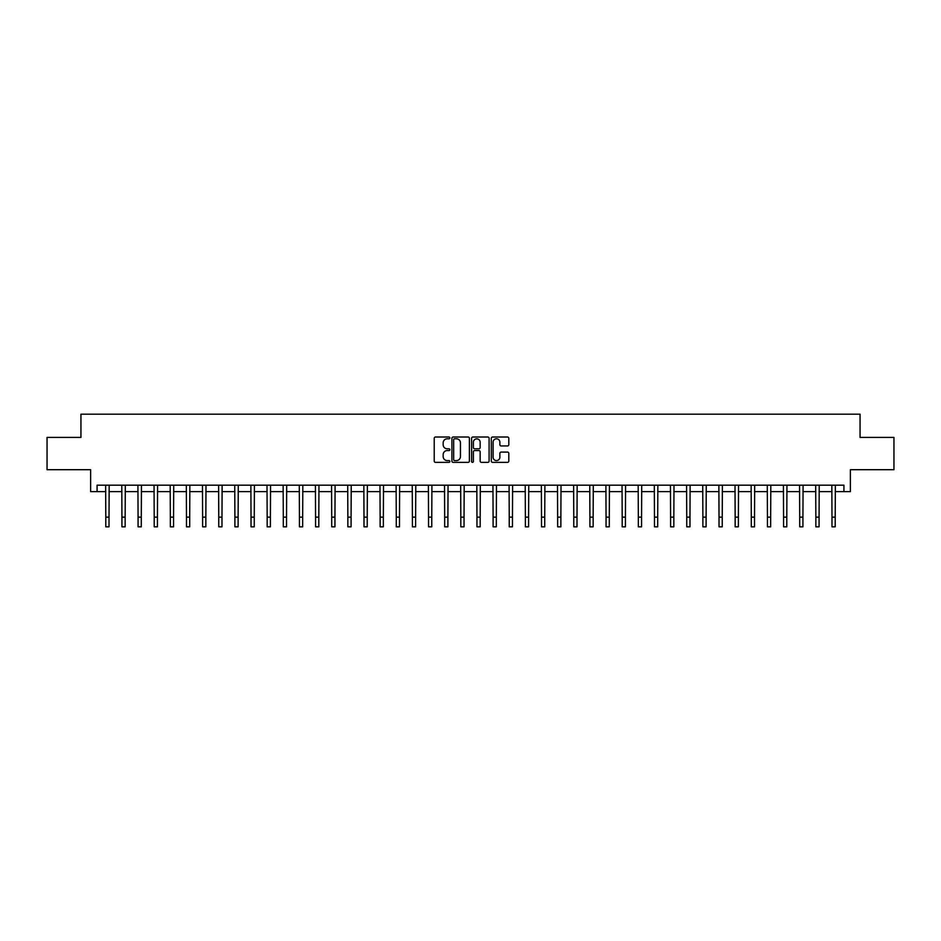 <?xml version="1.0" encoding="UTF-8"?>
<svg xmlns="http://www.w3.org/2000/svg" width="941" height="941" viewBox="0 0 941 941"><rect width="100%" height="100%" fill="white"/><g stroke="black" fill="none" stroke-linecap="round" stroke-linejoin="round"><path stroke-width="1.41" d="M449.845 437.894A0.882 0.882 0 0 0 448.963 437.012L435.495 437.012A1.27 1.27 0 0 0 434.224 438.283L434.224 461.09A1.27 1.27 0 0 0 435.495 462.36L448.963 462.36A0.882 0.882 0 0 0 449.845 461.466A0.882 0.882 0 0 0 448.963 460.584L447.21 460.584A4.058 4.058 0 0 1 443.164 456.526L443.164 454.621A4.058 4.058 0 0 1 447.21 450.574L448.963 450.574A0.882 0.882 0 0 0 449.845 449.68A0.882 0.882 0 0 0 448.963 448.798L447.21 448.798A4.058 4.058 0 0 1 443.164 444.74L443.164 442.835A4.058 4.058 0 0 1 447.21 438.788L448.963 438.788A0.882 0.882 0 0 0 449.845 437.894M507.528 445.94A1.27 1.27 0 0 0 508.799 444.681L508.799 438.283A1.27 1.27 0 0 0 507.528 437.012L492.578 437.012A1.27 1.27 0 0 0 491.32 438.283L491.32 461.09A1.27 1.27 0 0 0 492.578 462.36L507.528 462.36A1.27 1.27 0 0 0 508.799 461.09L508.799 453.362A1.27 1.27 0 0 0 507.528 452.092L501.13 452.092A1.27 1.27 0 0 0 499.871 453.362L499.871 457.197A3.388 3.388 0 0 1 496.483 460.584A3.388 3.388 0 0 1 493.084 457.197L493.084 442.176A3.388 3.388 0 0 1 496.483 438.788A3.388 3.388 0 0 1 499.871 442.176L499.871 444.681A1.27 1.27 0 0 0 501.13 445.94L507.528 445.94M97.076 491.637L97.076 485.18L843.924 485.18L843.924 491.637L850.382 491.637L850.382 469.688L893.95 469.688L893.95 437.412L860.062 437.412L860.062 414.181L80.938 414.181L80.938 437.412L47.05 437.412L47.05 469.688L90.618 469.688L90.618 491.637L105.792 491.637M469.394 438.283A1.27 1.27 0 0 0 468.124 437.012L453.174 437.012A1.27 1.27 0 0 0 451.903 438.283L451.903 461.09A1.27 1.27 0 0 0 453.174 462.36L468.124 462.36A1.27 1.27 0 0 0 469.394 461.09L469.394 438.283M472.876 437.012L487.826 437.012A1.27 1.27 0 0 1 489.097 438.283L489.097 461.09A1.27 1.27 0 0 1 487.826 462.36L481.427 462.36A1.27 1.27 0 0 1 480.157 461.09L480.157 451.833A1.27 1.27 0 0 0 478.898 450.574L474.652 450.574A1.27 1.27 0 0 0 473.382 451.833L473.382 461.466A0.882 0.882 0 0 1 472.5 462.36A0.882 0.882 0 0 1 471.606 461.466L471.606 438.283A1.27 1.27 0 0 1 472.876 437.012M109.015 491.637L121.93 491.637M125.153 491.637L138.068 491.637M141.291 491.637L154.206 491.637M157.429 491.637L170.345 491.637M173.567 491.637L186.483 491.637M189.706 491.637L202.621 491.637M205.844 491.637L218.759 491.637M221.982 491.637L234.897 491.637M238.12 491.637L251.024 491.637M254.258 491.637L267.162 491.637M270.396 491.637L283.3 491.637M286.534 491.637L299.438 491.637M302.673 491.637L315.576 491.637M318.811 491.637L331.714 491.637M334.949 491.637L347.852 491.637M351.087 491.637L363.991 491.637M367.225 491.637L380.129 491.637M383.352 491.637L396.267 491.637M399.49 491.637L412.405 491.637M415.628 491.637L428.543 491.637M431.766 491.637L444.681 491.637M447.904 491.637L460.819 491.637M464.042 491.637L476.958 491.637M480.181 491.637L493.096 491.637M496.319 491.637L509.234 491.637M512.457 491.637L525.372 491.637M528.595 491.637L541.51 491.637M544.733 491.637L557.648 491.637M560.871 491.637L573.775 491.637M577.009 491.637L589.913 491.637M593.148 491.637L606.051 491.637M609.286 491.637L622.189 491.637M625.424 491.637L638.327 491.637M641.562 491.637L654.466 491.637M657.7 491.637L670.604 491.637M673.838 491.637L686.742 491.637M689.976 491.637L702.88 491.637M706.103 491.637L719.018 491.637M722.241 491.637L735.156 491.637M738.379 491.637L751.294 491.637M754.517 491.637L767.433 491.637M770.655 491.637L783.571 491.637M786.794 491.637L799.709 491.637M802.932 491.637L815.847 491.637M819.07 491.637L831.985 491.637M835.208 491.637L843.924 491.637M454.562 438.788A0.882 0.882 0 0 0 453.68 439.67L453.68 459.69A0.882 0.882 0 0 0 454.562 460.584L456.397 460.584A4.058 4.058 0 0 0 460.455 456.526L460.455 442.835A4.058 4.058 0 0 0 456.397 438.788L454.562 438.788M480.157 442.235A3.388 3.388 0 0 0 476.769 438.847A3.388 3.388 0 0 0 473.382 442.235L473.382 447.528A1.27 1.27 0 0 0 474.652 448.798L478.898 448.798A1.27 1.27 0 0 0 480.157 447.528L480.157 442.235M105.639 485.18L105.792 517.138L109.015 517.138L109.168 485.18M105.792 517.138L105.792 526.819L109.015 526.819L109.015 517.138M121.777 485.18L121.93 517.138L125.153 517.138L125.306 485.18M121.93 517.138L121.93 526.819L125.153 526.819L125.153 517.138M137.915 485.18L138.068 517.138L141.291 517.138L141.444 485.18M138.068 517.138L138.068 526.819L141.291 526.819L141.291 517.138M154.053 485.18L154.206 517.138L157.429 517.138L157.582 485.18M154.206 517.138L154.206 526.819L157.429 526.819L157.429 517.138M170.192 485.18L170.345 517.138L173.567 517.138L173.72 485.18M170.345 517.138L170.345 526.819L173.567 526.819L173.567 517.138M186.33 485.18L186.483 517.138L189.706 517.138L189.859 485.18M186.483 517.138L186.483 526.819L189.706 526.819L189.706 517.138M202.468 485.18L202.621 517.138L205.844 517.138L205.997 485.18M202.621 517.138L202.621 526.819L205.844 526.819L205.844 517.138M218.606 485.18L218.759 517.138L221.982 517.138L222.135 485.18M218.759 517.138L218.759 526.819L221.982 526.819L221.982 517.138M234.732 485.18L234.897 517.138L238.12 517.138L238.273 485.18M234.897 517.138L234.897 526.819L238.12 526.819L238.12 517.138M250.871 485.18L251.024 517.138L254.258 517.138L254.411 485.18M251.024 517.138L251.024 526.819L254.258 526.819L254.258 517.138M267.009 485.18L267.162 517.138L270.396 517.138L270.549 485.18M267.162 517.138L267.162 526.819L270.396 526.819L270.396 517.138M283.147 485.18L283.3 517.138L286.534 517.138L286.687 485.18M283.3 517.138L283.3 526.819L286.534 526.819L286.534 517.138M299.285 485.18L299.438 517.138L302.673 517.138L302.826 485.18M299.438 517.138L299.438 526.819L302.673 526.819L302.673 517.138M315.423 485.18L315.576 517.138L318.811 517.138L318.964 485.18M315.576 517.138L315.576 526.819L318.811 526.819L318.811 517.138M331.561 485.18L331.714 517.138L334.949 517.138L335.102 485.18M331.714 517.138L331.714 526.819L334.949 526.819L334.949 517.138M347.7 485.18L347.852 517.138L351.087 517.138L351.24 485.18M347.852 517.138L347.852 526.819L351.087 526.819L351.087 517.138M363.838 485.18L363.991 517.138L367.225 517.138L367.378 485.18M363.991 517.138L363.991 526.819L367.225 526.819L367.225 517.138M379.976 485.18L380.129 517.138L383.352 517.138L383.505 485.18M380.129 517.138L380.129 526.819L383.352 526.819L383.352 517.138M396.114 485.18L396.267 517.138L399.49 517.138L399.643 485.18M396.267 517.138L396.267 526.819L399.49 526.819L399.49 517.138M412.252 485.18L412.405 517.138L415.628 517.138L415.781 485.18M412.405 517.138L412.405 526.819L415.628 526.819L415.628 517.138M428.39 485.18L428.543 517.138L431.766 517.138L431.919 485.18M428.543 517.138L428.543 526.819L431.766 526.819L431.766 517.138M444.528 485.18L444.681 517.138L447.904 517.138L448.057 485.18M444.681 517.138L444.681 526.819L447.904 526.819L447.904 517.138M460.667 485.18L460.819 517.138L464.042 517.138L464.195 485.18M460.819 517.138L460.819 526.819L464.042 526.819L464.042 517.138M476.805 485.18L476.958 517.138L480.181 517.138L480.333 485.18M476.958 517.138L476.958 526.819L480.181 526.819L480.181 517.138M492.943 485.18L493.096 517.138L496.319 517.138L496.472 485.18M493.096 517.138L493.096 526.819L496.319 526.819L496.319 517.138M509.081 485.18L509.234 517.138L512.457 517.138L512.61 485.18M509.234 517.138L509.234 526.819L512.457 526.819L512.457 517.138M525.219 485.18L525.372 517.138L528.595 517.138L528.748 485.18M525.372 517.138L525.372 526.819L528.595 526.819L528.595 517.138M541.357 485.18L541.51 517.138L544.733 517.138L544.886 485.18M541.51 517.138L541.51 526.819L544.733 526.819L544.733 517.138M557.495 485.18L557.648 517.138L560.871 517.138L561.024 485.18M557.648 517.138L557.648 526.819L560.871 526.819L560.871 517.138M573.622 485.18L573.775 517.138L577.009 517.138L577.162 485.18M573.775 517.138L573.775 526.819L577.009 526.819L577.009 517.138M589.76 485.18L589.913 517.138L593.148 517.138L593.3 485.18M589.913 517.138L589.913 526.819L593.148 526.819L593.148 517.138M605.898 485.18L606.051 517.138L609.286 517.138L609.439 485.18M606.051 517.138L606.051 526.819L609.286 526.819L609.286 517.138M622.036 485.18L622.189 517.138L625.424 517.138L625.577 485.18M622.189 517.138L622.189 526.819L625.424 526.819L625.424 517.138M638.174 485.18L638.327 517.138L641.562 517.138L641.715 485.18M638.327 517.138L638.327 526.819L641.562 526.819L641.562 517.138M654.313 485.18L654.466 517.138L657.7 517.138L657.853 485.18M654.466 517.138L654.466 526.819L657.7 526.819L657.7 517.138M670.451 485.18L670.604 517.138L673.838 517.138L673.991 485.18M670.604 517.138L670.604 526.819L673.838 526.819L673.838 517.138M686.589 485.18L686.742 517.138L689.976 517.138L690.129 485.18M686.742 517.138L686.742 526.819L689.976 526.819L689.976 517.138M702.727 485.18L702.88 517.138L706.103 517.138L706.268 485.18M702.88 517.138L702.88 526.819L706.103 526.819L706.103 517.138M718.865 485.18L719.018 517.138L722.241 517.138L722.394 485.18M719.018 517.138L719.018 526.819L722.241 526.819L722.241 517.138M735.003 485.18L735.156 517.138L738.379 517.138L738.532 485.18M735.156 517.138L735.156 526.819L738.379 526.819L738.379 517.138M751.141 485.18L751.294 517.138L754.517 517.138L754.67 485.18M751.294 517.138L751.294 526.819L754.517 526.819L754.517 517.138M767.28 485.18L767.433 517.138L770.655 517.138L770.808 485.18M767.433 517.138L767.433 526.819L770.655 526.819L770.655 517.138M783.418 485.18L783.571 517.138L786.794 517.138L786.947 485.18M783.571 517.138L783.571 526.819L786.794 526.819L786.794 517.138M799.556 485.18L799.709 517.138L802.932 517.138L803.085 485.18M799.709 517.138L799.709 526.819L802.932 526.819L802.932 517.138M815.694 485.18L815.847 517.138L819.07 517.138L819.223 485.18M815.847 517.138L815.847 526.819L819.07 526.819L819.07 517.138M831.832 485.18L831.985 517.138L835.208 517.138L835.361 485.18M831.985 517.138L831.985 526.819L835.208 526.819L835.208 517.138"/></g></svg>
